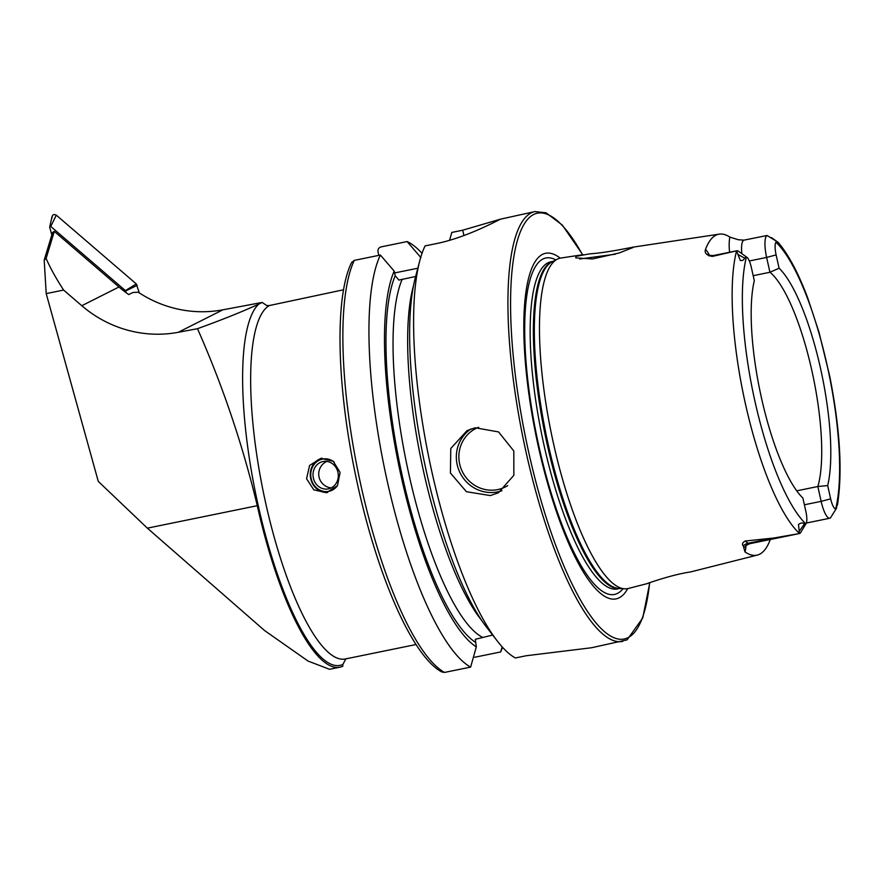 <?xml version="1.0" encoding="UTF-8"?>
<svg xmlns="http://www.w3.org/2000/svg" width="884" height="884" viewBox="0 0 884 884"><rect width="100%" height="100%" fill="white"/><g stroke="black" fill="none" stroke-linecap="round" stroke-linejoin="round"><path stroke-width="1.33" d="M649.055 582.832C641.607 585.727 669.343 574.998 690.481 571.959L757.389 555.064A161.739 42.034 78.5 0 0 759.654 554.202A161.739 42.034 78.5 0 0 770.284 539.505M589.606 253.852C610.822 252.504 639.751 245.122 632.159 247.863L619.176 252.979L592.435 258.979L575.683 257.852L576.07 256.338L589.606 253.852M729.565 252.249A29.802 7.746 -101.5 0 1 729.875 237.1A160.347 41.67 78.5 0 0 719.256 234.138L632.403 247.244L633.077 247.299L632.159 247.863M615.375 254.205L579.661 259.001M340.108 472.432L333.246 461.304L320.914 458.343L309.588 465.459L306.56 478.741L313.776 489.824L326.461 492.719L337.467 485.647L340.108 472.432M475.194 427.779L498.554 431.922L513.825 451.006L513.847 475.305L498.399 492.786L490.355 495.57L466.409 491.714L450.42 473.017L450.774 448.508L467.061 430.607L475.194 427.779M804.396 504.786L821.148 501.361A19.658 5.105 78.5 0 0 829.8 518.245A19.658 5.105 78.5 0 0 830.142 518.123A19.658 5.105 78.5 0 0 830.441 517.925L836.397 508.411M719.256 234.138A160.347 41.67 78.5 0 0 715.907 235.21A160.347 41.67 78.5 0 0 705.52 249.376C704.261 253.001 706.526 255.343 712.316 256.415L736.538 250.868L740.339 260.515C742.737 260.725 744.118 259.896 744.45 258.04L746.394 257.067A150.269 39.051 78.5 0 0 754.87 400.982A150.269 39.051 78.5 0 0 805.876 523.88L804.318 524.124C803.07 522.521 801.125 522.621 798.484 524.433L799.456 533.549L749.687 543.715A19.658 5.105 -101.5 0 1 748.162 543.251L745.124 541.041C742.449 542.666 741.82 544.279 743.234 545.881L744.991 551.914A161.739 42.034 78.5 0 0 757.389 555.064M796.76 490.83L817.833 486.52L821.148 501.361L830.651 498.841A11.647 3.028 78.5 0 0 835.667 508.864L837.513 504.687C842.629 471.36 840.021 428.464 829.689 376.009L818.949 332.053L807.832 298.251C798.517 273.421 788.672 254.835 778.285 242.514L777.069 241.608L775.909 242.194A12.044 3.127 -101.5 0 0 776.119 254.912L779.091 268.206A122.998 31.968 78.5 0 1 820.496 368.252A122.998 31.968 78.5 0 1 827.678 485.559L817.833 486.52A118.379 30.763 78.5 0 0 811.81 370.363A118.379 30.763 78.5 0 0 769.942 272.261L779.091 268.206M776.119 254.912L766.627 257.432A20.056 5.216 -101.5 0 1 767.036 235.498L777.058 241.586M741.842 253.686A20.056 5.216 -101.5 0 1 743.687 240.26A20.056 5.216 -101.5 0 1 744.03 240.139L767.036 235.498M729.875 237.1L738.306 239.741L744.03 240.139M582.888 254.714L560.832 258.04A168.645 43.835 78.5 0 0 557.318 259.167A168.645 43.835 78.5 0 0 557.24 259.2A168.645 43.835 78.5 0 0 551.075 432.154A168.645 43.835 78.5 0 0 624.59 588.81A168.645 43.835 78.5 0 0 628.358 588.479L648.171 583.352M560.191 258.15A176.336 45.824 78.5 0 0 542.467 254.382A176.336 45.824 78.5 0 0 538.533 447.392A176.336 45.824 78.5 0 0 619.22 597.761A176.336 45.824 78.5 0 0 627.717 588.622M449.547 240.315L451.801 232.437L462.719 230.205L500.499 219.166C493.836 222.448 464.266 238.116 436 243.675L425.071 245.907A219.343 57.007 78.5 0 0 419.723 260.935A219.343 57.007 78.5 0 0 428.751 457.15A219.343 57.007 78.5 0 0 497.416 641.165A219.343 57.007 78.5 0 0 515.317 657.972L526.245 655.74L591.529 647.751L627.087 639.861L642.745 617.96L649.795 582.733M622.778 641.364A219.343 57.007 78.5 0 1 524.599 445.448A219.343 57.007 78.5 0 1 531.129 212.911A219.343 57.007 78.5 0 1 534.953 211.574L500.499 219.166M46.112 258.448L44.2 260.117L52.554 232.492L54.3 231.398L46.112 258.448C50.167 267.786 56.001 278.316 63.593 290.062L81.803 305.709A118.379 114.025 -116.7 0 0 178.248 332.307L222.845 309.831L262.172 302.438L266.758 305.577L269.333 305.555L343.589 289.764M222.845 309.831A118.379 114.025 63.3 0 1 138.28 292.228L132.943 292.471L128.766 294.582A118.379 114.025 63.3 0 1 118.953 286.991L54.3 231.398M345.777 659.066L342.87 664.414A186.204 48.399 -101.5 0 1 259.697 512.035A186.204 48.399 -101.5 0 1 258.692 304.129C242.669 311.544 222.271 319.732 197.486 328.693C222.79 385.988 242.724 444.983 257.288 505.692A188.005 48.863 -101.5 0 0 340.031 667.166A188.005 48.863 -101.5 0 0 342.804 666.26L342.87 664.414M63.593 290.062L46.2 293.61L44.2 260.117M46.2 293.61L98.279 481.393L147.363 528.157L257.288 505.692M262.172 302.438L258.692 304.129M746.394 257.067A12.044 3.127 78.5 0 1 746.947 257.332A12.044 3.127 78.5 0 1 751.334 267.41L754.306 280.692A122.998 31.968 78.5 0 0 761.478 397.999A122.998 31.968 78.5 0 0 802.882 498.057L805.854 511.339A11.647 3.028 -101.5 0 1 806.109 523.571L800.628 532.566A19.658 5.105 -101.5 0 1 799.456 533.549L773.942 537.991L745.124 541.041M777.069 241.608L776.296 241.663M775.909 242.194A150.269 39.051 78.5 0 1 826.971 364.65A150.269 39.051 78.5 0 1 835.667 508.864L836.64 507.836M830.651 498.841L827.678 485.559M753.179 275.686L769.942 272.261L766.627 257.432L749.312 260.968M474.62 657.276L500.698 651.939A219.343 57.007 78.5 0 0 502.51 647.243M500.698 651.939L502.145 646.845M378.794 255.365L378.021 251.918C377.667 249.354 378.672 247.675 381.037 246.901L407.115 241.564L420.906 257.62M444.553 672.426L441.845 671.984C411.182 655.817 375.015 570.158 355.269 473.725C336.671 384.529 334.627 296.239 351.611 262.504L354.307 260.371A219.343 57.007 78.5 0 0 360.44 483.183A219.343 57.007 78.5 0 0 444.553 672.426L470.631 667.1A219.343 57.007 78.5 0 1 386.518 477.857A219.343 57.007 78.5 0 1 380.385 255.045L354.307 260.371M422.022 253.343A219.343 57.007 78.5 0 0 407.115 241.564M415.646 276.471L398.905 280.084L395.214 275.742L394.176 271.09A201.464 52.366 78.5 0 0 400.562 473.68A201.464 52.366 78.5 0 0 476.321 646.878L470.631 667.1M394.176 271.09L380.385 255.045M492.675 635.055L475.294 639.298L476.321 646.878M419.723 260.935L415.248 277.985A201.464 52.366 78.5 0 0 423.546 458.21A201.464 52.366 78.5 0 0 486.609 627.242L497.416 641.165M394.596 272.957L417.812 268.217M746.947 257.332L738.372 251.211A20.056 5.216 78.5 0 0 736.847 250.769A20.056 5.216 78.5 0 0 736.538 250.868M340.031 667.166L329.566 669.298L308.074 661.066L264.504 630.491L147.363 528.157M178.248 332.307L197.486 328.693M52.09 217.862C52.123 214.812 53.526 213.906 56.3 215.155L50.731 226.415L125.406 290.615L136.313 283.952L139.296 292.891M56.3 215.155L136.313 283.952M51.825 234.89L49.67 227.1L50.731 226.415M137.208 285.355L125.627 290.969L126.103 292.67M52.001 216.757L49.67 227.1M337.445 485.67A16.431 14.884 80.7 0 1 317.312 488.498A16.431 14.884 80.7 0 1 313.29 465.614A16.431 14.884 80.7 0 1 334.008 461.912A16.431 14.884 80.7 0 1 334.196 462.067M327.71 492.454A17.404 15.768 80.7 0 1 317.223 489.217A17.404 15.768 80.7 0 1 310.494 471.636A17.404 15.768 80.7 0 1 322.141 458.188M332.738 463.934A13.923 12.608 80.7 0 1 338.042 478.487A13.923 12.608 80.7 0 1 327.92 488.951A13.923 12.608 80.7 0 1 318.583 486.465A13.923 12.608 80.7 0 1 313.29 471.912A13.923 12.608 80.7 0 1 323.411 461.459A13.923 12.608 80.7 0 1 332.738 463.934M478.675 427.259A32.73 31.526 -116.7 0 0 460.332 466.564A32.73 31.526 -116.7 0 0 497.747 489.581A32.73 31.526 -116.7 0 0 507.725 485.614M501.946 490.697A34.819 33.537 63.3 0 1 497.703 491.869A34.819 33.537 63.3 0 1 459.205 470.973A34.819 33.537 63.3 0 1 470.896 428.972M744.45 258.04L737.919 254.437M552.666 261.542A166.91 43.382 78.5 0 0 551.019 262.228A166.91 43.382 78.5 0 0 545.527 436.718A166.91 43.382 78.5 0 0 619.474 588.457M552.014 261.874A167.054 43.415 78.5 0 0 551.947 261.907A167.054 43.415 78.5 0 0 545.837 433.215A167.054 43.415 78.5 0 0 618.667 588.401L624.59 588.81M552.92 261.41L550.721 261.863A166.91 43.382 78.5 0 0 547.815 262.88A166.91 43.382 78.5 0 0 542.842 439.834A166.91 43.382 78.5 0 0 617.551 588.921L619.75 588.479M555.859 259.907A171.673 44.62 78.5 0 0 542.864 259.045A171.673 44.62 78.5 0 0 539.041 446.95A171.673 44.62 78.5 0 0 617.584 593.341A171.673 44.62 78.5 0 0 623.043 588.711M582.534 254.758A217.254 56.465 78.5 0 0 533.56 214.536A217.254 56.465 78.5 0 0 528.72 452.332A217.254 56.465 78.5 0 0 628.126 637.596A217.254 56.465 78.5 0 0 649.618 582.799M269.333 305.555A181.043 47.051 78.5 0 0 264.625 498.222A181.043 47.051 78.5 0 0 345.456 658.945L416.077 644.513M736.582 250.945A158.612 41.228 78.5 0 0 745.3 403.292A158.612 41.228 78.5 0 0 799.456 533.472M395.214 275.742A196.878 51.173 78.5 0 0 401.656 473.117A196.878 51.173 78.5 0 0 475.272 642.171M402.231 279.211A191.309 49.725 78.5 0 0 409.049 474.929A191.309 49.725 78.5 0 0 482.244 637.187M413.458 285.841A191.309 49.725 78.5 0 0 420.861 458.763A191.309 49.725 78.5 0 0 481.891 620.712M462.719 230.205L463.923 235.553M777.036 241.575L771.4 237.553M709.355 255.233A29.802 7.746 78.5 0 0 705.52 249.376M708.913 255.94L707.808 254.349C708.051 255.133 709.929 255.531 713.465 255.542A20.056 5.216 78.5 0 0 712.316 256.415M745.986 545.638A29.404 7.647 -101.5 0 1 744.991 551.914M743.234 545.881A9.746 9.05 126.2 0 1 748.162 543.251L773.942 537.991M799.103 531.406L804.318 524.124M81.803 305.709L118.953 286.991M806.363 523.03L829.8 518.245M534.953 211.574L546.047 212.801L562.301 225.055L582.711 254.736M551.947 261.907L557.24 259.2M713.465 255.542L736.847 250.769M749.687 543.715C746.394 545.141 744.803 546.268 744.925 547.074M326.815 461.415A13.923 13.923 0 0 0 331.157 487.902"/></g></svg>
